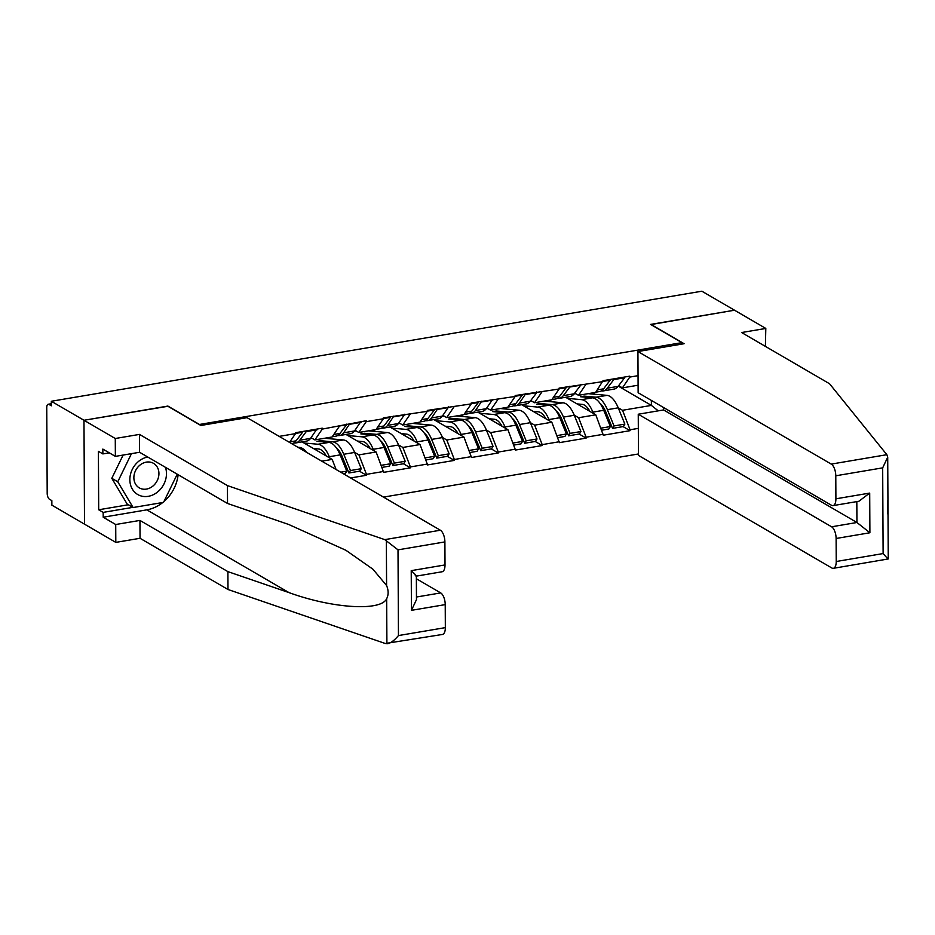 <?xml version="1.0" encoding="UTF-8"?>
<svg xmlns="http://www.w3.org/2000/svg" width="935" height="935" viewBox="0 0 935 935"><rect width="100%" height="100%" fill="white"/><g stroke="black" fill="none" stroke-linecap="round" stroke-linejoin="round"><path stroke-width="1.4" d="M383.479 497.104L638.465 453.966M167.891 406.293L83.975 420.271L84.512 524.161L51.869 505.145L51.846 500.611L49.462 499.22A4.78 2.115 -99.6 0 1 47.194 493.376L46.75 407.66A4.78 2.115 -99.6 0 1 48.188 404.247L51.331 403.721M765.391 346.394L765.812 328.442L734.513 310.21L650.585 324.41L681.884 342.642L681.896 344.092M681.884 342.642L199.202 424.513M638.044 375.671L629.781 377.074L629.781 376.162L603.028 380.685L595.653 392.396L578.473 395.306L574.698 393.109M638.324 428.37L630.061 429.773L630.061 430.673L623.061 426.594M565.663 397.281L595.77 414.813L603.309 435.207L630.061 430.673M603.309 434.296L586.128 437.206L586.128 438.106L579.127 434.027M521.73 404.715L551.837 422.246L559.375 442.641L586.128 438.106M559.375 441.729L542.195 444.628L542.195 445.539L535.194 441.46M477.797 412.148L507.904 429.679L515.442 450.062L542.195 445.539M515.442 449.162L498.261 452.061L498.261 452.972L491.261 448.893M433.863 419.581L463.97 437.113L471.509 457.495L498.261 452.972M471.509 456.596L454.328 459.494L454.328 460.406L447.327 456.327M389.93 427.014L420.037 444.546L427.575 464.929L454.328 460.406M427.575 464.029L410.395 466.927L410.407 467.839L403.394 463.76M345.997 434.448L376.115 451.979L383.642 472.362L410.407 467.839M383.642 471.462L366.462 474.361L366.473 475.272L359.461 471.193M350.602 477.96L366.473 475.272M279.191 436.388L295.507 433.618L289.511 442.395M603.028 381.597L559.095 388.118L559.095 389.03L515.162 395.552L515.162 396.463L471.228 402.985L471.228 403.897L427.295 410.418L427.295 411.33L383.362 417.851L383.362 418.763L366.193 421.662L366.181 420.75L322.259 429.095L322.248 428.183L295.495 432.718L295.507 433.618M548.74 400.332L551.112 401.723M574.254 415.187L578.59 417.723L595.77 414.813M578.59 417.723L586.128 437.206M585.848 384.495L578.473 395.306M504.806 407.765L507.179 409.156M530.32 422.62L534.656 425.144L551.837 422.246M559.095 389.03L551.72 399.829L534.539 402.74L530.764 400.542M534.656 425.144L542.195 444.628M541.914 391.929L534.539 402.74M460.873 415.198L463.257 416.589M486.387 430.053L490.735 432.578L507.904 429.679M515.162 396.463L507.787 407.263L490.606 410.173L486.831 407.976M490.735 432.578L498.261 452.061M497.981 399.362L490.606 410.173M416.94 422.632L419.324 424.022M442.454 437.486L446.801 440.011L463.97 437.113M471.228 403.897L463.853 414.696L446.685 417.606L442.898 415.397M446.801 440.011L454.328 459.494M454.048 406.795L446.685 417.606M373.007 430.065L375.391 431.456M398.52 444.92L402.868 447.444L420.037 444.546M427.295 411.33L419.92 422.129L402.751 425.039L398.964 422.83M402.868 447.444L410.395 466.927M410.126 414.228L402.751 425.039M329.073 437.498L331.458 438.877M354.587 452.353L358.935 454.877L376.115 451.979M383.362 418.763L375.999 429.562L358.818 432.473L355.031 430.264M358.935 454.877L366.462 474.361M366.193 421.662L358.818 432.473M302.063 441.869L332.182 459.412L336.086 469.51M321.757 461.165L332.182 459.412M339.44 426.185L332.065 436.996L314.885 439.906L311.098 437.697M322.259 429.095L314.885 439.906M51.343 404.013L48.959 404.423L51.343 405.813L51.32 401.267L83.975 420.271L84.512 524.161L115.811 542.382L115.718 524.512L139.946 520.421L140.04 538.291L115.811 542.382M48.959 404.423A4.78 2.115 -99.6 0 0 48.188 404.247M650.865 324.574L734.513 310.21L701.858 291.206L51.32 401.267M167.891 406.07L199.19 424.303M618.28 386.132L651.391 405.404L651.368 400.425M592.673 392.899L595.046 394.289M618.187 407.753L622.523 410.29L651.391 405.404L658.263 410.839M638.102 385.22L622.406 387.873L618.631 385.676M622.523 410.29L630.061 429.773M629.781 377.074L622.406 387.873M344.676 462.58L342.829 461.504M388.609 455.146L386.763 454.071M432.543 447.725L430.684 446.638M476.476 440.292L474.618 439.205M520.409 432.858L518.551 431.771M564.343 425.425L562.484 424.338M608.276 417.992L606.418 416.905M297.856 447.246L299.457 447.397A26.133 11.582 80.4 0 1 302.332 448.368A26.133 11.582 80.4 0 1 306.516 452.295M289.85 441.893L296.079 440.841A26.133 11.582 80.4 0 1 292.012 443.576L291.65 443.634M296.079 440.841L302.589 432.239L295.507 433.443M302.344 431.561L302.589 432.239M316.848 429.107L310.584 438.386A26.133 11.582 -99.6 0 1 306.516 441.121L295.67 442.956A26.133 11.582 80.4 0 1 293.789 442.933M306.002 430.942L306.259 431.619L299.738 440.221A26.133 11.582 80.4 0 1 295.67 442.956M306.259 431.619L317.094 429.784M303.957 442.98L318.04 444.254L328.886 442.419L316.895 441.332L320.553 440.712L332.544 441.799A26.133 11.582 80.4 0 1 335.42 442.769A26.133 11.582 80.4 0 1 343.776 454.27L350.426 470.539L361.272 468.704L354.622 452.435A26.133 11.582 80.4 0 0 346.266 440.934A26.133 11.582 80.4 0 0 343.39 439.964L324.574 438.258M336.448 447.994A21.353 9.467 80.4 0 1 342.28 456.712L348.919 472.981L359.765 471.147L361.272 468.704M318.04 444.254A26.133 11.582 80.4 0 1 320.915 445.224A26.133 11.582 80.4 0 1 329.284 456.724L329.81 458.033M328.886 442.419A26.133 11.582 80.4 0 1 331.761 443.389A26.133 11.582 80.4 0 1 340.118 454.889L346.768 471.158L345.26 473.601L343.589 473.881M313.459 448.508L318.59 448.975A21.353 9.467 80.4 0 1 320.939 449.77A21.353 9.467 80.4 0 1 326.268 455.964M333.783 434.471L340.013 433.408A26.133 11.582 80.4 0 1 335.945 436.142L332.205 436.774M340.013 433.408L346.523 424.806L339.428 426.009M346.277 424.128L346.523 424.806M310.443 438.562L312.103 438.281M340.679 472.187L346.768 471.158M360.781 421.673L354.517 430.965A26.133 11.582 -99.6 0 1 350.45 433.688L339.604 435.523A26.133 11.582 80.4 0 1 337.722 435.5M348.919 472.981L350.426 470.539M349.935 423.508L343.671 432.788A26.133 11.582 80.4 0 1 339.604 435.523M350.181 424.186L361.027 422.351M320.553 440.712L320.658 441.671M347.89 435.546L361.974 436.82L372.82 434.985L360.817 433.898L364.486 433.279L376.478 434.366A26.133 11.582 80.4 0 1 379.353 435.336A26.133 11.582 80.4 0 1 387.709 446.837L394.36 463.106L405.206 461.271L398.555 445.002A26.133 11.582 80.4 0 0 390.199 433.501A26.133 11.582 80.4 0 0 387.324 432.531L368.507 430.825M380.37 440.56A21.353 9.467 80.4 0 1 386.213 449.279L392.852 465.548L403.698 463.713L405.206 461.271M361.974 436.82A26.133 11.582 80.4 0 1 364.849 437.79A26.133 11.582 80.4 0 1 373.205 449.291L373.743 450.6M372.82 434.985A26.133 11.582 80.4 0 1 375.695 435.955A26.133 11.582 80.4 0 1 384.051 447.456L390.701 463.725L389.194 466.168L382.064 467.371M357.392 441.075L362.523 441.542A21.353 9.467 80.4 0 1 364.872 442.337A21.353 9.467 80.4 0 1 370.202 448.531M377.717 427.038L383.946 425.986A26.133 11.582 80.4 0 1 379.879 428.709L376.139 429.34M383.946 425.986L390.456 417.372L383.362 418.576M390.211 416.694L390.456 417.372M354.377 431.128L356.036 430.848M381.27 465.314L390.701 463.725M404.715 414.24L398.439 423.532A26.133 11.582 -99.6 0 1 394.383 426.255L383.537 428.09A26.133 11.582 80.4 0 1 381.655 428.066M392.852 465.548L394.36 463.106M393.869 416.075L387.604 425.367A26.133 11.582 80.4 0 1 383.537 428.09M394.114 416.753L404.96 414.918M364.486 433.279L364.592 434.237M391.823 428.113L405.907 429.387L416.753 427.552L404.75 426.465L408.42 425.846L420.411 426.933A26.133 11.582 80.4 0 1 423.286 427.903A26.133 11.582 80.4 0 1 431.643 439.403L438.293 455.672L449.139 453.837L442.489 437.568A26.133 11.582 80.4 0 0 434.132 426.079A26.133 11.582 80.4 0 0 431.257 425.098L412.44 423.391M424.303 433.127A21.353 9.467 80.4 0 1 430.147 441.846L436.785 458.115L447.631 456.28L449.139 453.837M405.907 429.387A26.133 11.582 80.4 0 1 408.782 430.357A26.133 11.582 80.4 0 1 417.139 441.858L417.676 443.167M416.753 427.552A26.133 11.582 80.4 0 1 419.628 428.522A26.133 11.582 80.4 0 1 427.985 440.023L434.635 456.292L433.127 458.734L425.998 459.938M401.325 433.641L406.456 434.109A21.353 9.467 80.4 0 1 408.805 434.904A21.353 9.467 80.4 0 1 414.135 441.098M421.65 419.605L427.868 418.553A26.133 11.582 80.4 0 1 423.812 421.276L420.072 421.907M427.868 418.553L434.389 409.939L427.295 411.143M434.144 409.261L434.389 409.939M398.31 423.695L399.97 423.415M425.203 457.893L434.635 456.292M448.648 406.807L442.372 416.098A26.133 11.582 -99.6 0 1 438.316 418.822L427.47 420.656A26.133 11.582 80.4 0 1 425.589 420.633M436.785 458.115L438.293 455.672M437.802 408.642L431.538 417.933A26.133 11.582 80.4 0 1 427.47 420.656M438.048 409.32L448.893 407.485M408.42 425.846L408.525 426.804M435.757 420.68L449.84 421.954L460.686 420.119L448.683 419.032L452.353 418.412L464.344 419.499A26.133 11.582 80.4 0 1 467.219 420.481A26.133 11.582 80.4 0 1 475.576 431.97L482.226 448.239L493.072 446.404L486.422 430.135A26.133 11.582 80.4 0 0 478.065 418.646A26.133 11.582 80.4 0 0 475.19 417.664L456.373 415.958M468.236 425.694A21.353 9.467 80.4 0 1 474.068 434.413L480.719 450.682L491.565 448.847L493.072 446.404M449.84 421.954A26.133 11.582 80.4 0 1 452.715 422.924A26.133 11.582 80.4 0 1 461.072 434.424L461.609 435.733M460.686 420.119A26.133 11.582 80.4 0 1 463.561 421.101A26.133 11.582 80.4 0 1 471.918 432.589L478.568 448.858L477.06 451.301L469.931 452.505M445.259 426.208L450.389 426.676A21.353 9.467 80.4 0 1 452.739 427.47A21.353 9.467 80.4 0 1 458.068 433.665M465.583 412.171L471.801 411.119A26.133 11.582 80.4 0 1 467.745 413.843L464.005 414.474M471.801 411.119L478.323 402.506L471.228 403.71M478.077 401.828L478.323 402.506M442.243 416.262L443.903 415.981M469.136 450.46L478.568 448.858M492.581 399.374L486.305 408.665A26.133 11.582 -99.6 0 1 482.25 411.388L471.404 413.223A26.133 11.582 80.4 0 1 469.522 413.2M480.719 450.682L482.226 448.239M481.735 401.208L475.471 410.5A26.133 11.582 80.4 0 1 471.404 413.223M481.981 401.886L492.827 400.051M452.353 418.412L452.458 419.371M147.718 457.005A20.71 17.414 120.2 0 0 130.409 474.711A20.71 17.414 120.2 0 0 139.105 495.234A20.71 17.414 120.2 0 0 159.873 489.87A20.71 17.414 120.2 0 0 165.448 467.325M140.192 488.339A14.177 11.921 120.2 0 0 157.01 481.058A14.177 11.921 120.2 0 0 153.539 463.351A14.177 11.921 120.2 0 0 152.604 462.872A14.177 11.921 120.2 0 0 135.797 470.153A14.177 11.921 120.2 0 0 139.268 487.86A14.177 11.921 120.2 0 0 140.192 488.339M177.253 474.197L163.52 502.375L133.109 507.53L127.148 504.058L111.803 478.311L123.128 455.053M133.109 507.53L117.763 481.782L131.473 453.639M111.803 478.311L117.763 481.782M139.946 520.421L227.895 571.624L227.988 589.494L385.325 643.514L442.465 634.456A9.56 4.243 80.4 0 0 445.341 627.63L445.224 604.618L411.435 610.333L416.472 599.639L416.356 576.042M227.895 571.624L289.02 592.615C332.451 608.463 381.036 611.502 386.658 598.716C388.633 594.894 388.609 590.488 386.587 585.52L372.89 569.17L345.903 550.283L288.67 524.465L227.532 503.474L139.584 452.271L115.367 456.373L102.85 449.08L102.873 453.919L98.397 451.325L98.701 509.774L103.177 512.38L132.828 507.366M227.988 589.494L140.04 538.291M444.896 541.914L398.006 549.85L384.788 539.635L227.439 485.604L139.49 434.401L115.274 438.503L83.975 420.271L167.61 406.117L200.85 425.472L247.039 417.664L440.373 530.227A9.56 4.243 80.4 0 1 444.896 541.914L445.013 564.939A9.56 4.243 80.4 0 1 442.138 571.752L416.356 576.124M115.274 438.503L115.367 456.373M162.784 502.504A35.846 30.142 -59.8 0 1 146.853 509.844L103.201 517.219L115.718 524.512M103.201 517.219L103.177 512.38M139.49 434.401L139.584 452.271M227.439 485.604L227.532 503.474M416.461 597.021L440.701 592.919L416.367 578.753M440.701 592.919A9.56 4.243 80.4 0 1 445.224 604.618M178.129 474.711A35.846 30.142 -59.8 0 1 163.917 501.569M109.301 452.832L102.873 453.919M98.701 509.774L128.364 504.76M415.245 575.703C417.407 576.79 416.063 575.107 411.225 570.654L445.013 564.939M386.658 598.716L386.903 643.794C390.292 643.432 394.138 640.685 398.45 635.566L445.341 627.63M886.859 454.69L887.712 457.168L882.675 467.851L835.785 475.786A9.56 4.243 -99.6 0 0 831.262 464.099L886.859 454.69L829.544 383.747L741.595 332.533L765.812 328.442M663.581 407.543L663.593 409.939L638.254 414.228L638.465 455.415L831.811 567.977A9.56 4.243 -99.6 0 0 833.354 568.316A9.56 4.243 -99.6 0 0 836.229 561.503L836.112 538.478A9.56 4.243 -99.6 0 0 831.589 526.791L856.939 522.501L869.901 532.763L836.112 538.478M638.254 414.228L831.589 526.791M650.865 324.363L684.104 343.718L637.927 351.537L638.137 392.723L831.484 505.286A9.56 4.243 -99.6 0 0 833.027 505.625A9.56 4.243 -99.6 0 0 835.902 498.811L835.785 475.786M637.927 351.537L831.262 464.099M663.593 409.939L856.939 522.501L856.822 501.604M887.666 500.751L887.736 513.934M835.902 498.811L869.702 493.084L858.891 501.253L833.027 505.625M836.229 561.503L883.119 553.567L887.969 559.025M887.712 457.168L888.25 558.955L833.354 568.316M479.69 413.247L493.774 414.521L504.619 412.686L492.616 411.599L496.286 410.979L508.278 412.066A26.133 11.582 80.4 0 1 511.153 413.048A26.133 11.582 80.4 0 1 519.509 424.537L526.16 440.806L537.006 438.971L530.355 422.702A26.133 11.582 80.4 0 0 521.999 411.213A26.133 11.582 80.4 0 0 519.124 410.231L500.307 408.525M512.17 418.272A21.353 9.467 80.4 0 1 518.002 426.979L524.652 443.248L535.498 441.413L537.006 438.971M493.774 414.521A26.133 11.582 80.4 0 1 496.649 415.502A26.133 11.582 80.4 0 1 505.005 426.991L505.543 428.3M504.619 412.686A26.133 11.582 80.4 0 1 507.495 413.667A26.133 11.582 80.4 0 1 515.851 425.156L522.501 441.425L520.994 443.868L513.864 445.072M489.192 418.775L494.323 419.242A21.353 9.467 80.4 0 1 496.672 420.037A21.353 9.467 80.4 0 1 502.001 426.231M509.517 404.738L515.734 403.686A26.133 11.582 80.4 0 1 511.679 406.409L507.939 407.041M515.734 403.686L522.256 395.073L515.162 396.276M522.01 394.395L522.256 395.073M486.177 408.829L487.836 408.548M513.07 443.026L522.501 441.425M536.503 391.94L536.76 392.63L530.239 401.232A26.133 11.582 -99.6 0 1 526.183 403.955L515.337 405.79A26.133 11.582 80.4 0 1 513.455 405.767M524.652 443.248L526.16 440.806M525.669 393.775L519.404 403.067A26.133 11.582 80.4 0 1 515.337 405.79M525.914 394.453L536.76 392.63M496.286 410.979L496.392 411.938M523.623 405.813L537.707 407.087L548.553 405.252L536.55 404.165L540.208 403.546L552.211 404.633A26.133 11.582 80.4 0 1 555.086 405.615A26.133 11.582 80.4 0 1 563.443 417.103L570.093 433.373L580.939 431.538L574.289 415.269A26.133 11.582 80.4 0 0 565.932 403.78A26.133 11.582 80.4 0 0 563.057 402.798L544.24 401.103M556.103 410.839A21.353 9.467 80.4 0 1 561.935 419.546L568.585 435.815L579.431 433.98L580.939 431.538M537.707 407.087A26.133 11.582 80.4 0 1 540.582 408.069A26.133 11.582 80.4 0 1 548.938 419.558L549.476 420.867M548.553 405.252A26.133 11.582 80.4 0 1 551.428 406.234A26.133 11.582 80.4 0 1 559.784 417.723L566.435 433.992L564.927 436.435L557.798 437.638M533.114 411.342L538.256 411.809A21.353 9.467 80.4 0 1 540.605 412.604A21.353 9.467 80.4 0 1 545.935 418.798M553.45 397.305L559.668 396.253A26.133 11.582 80.4 0 1 555.612 398.976L551.872 399.607M559.668 396.253L566.189 387.651L559.095 388.843M565.932 386.961L566.189 387.651M530.11 401.395L531.758 401.115M557.003 435.593L566.435 433.992M580.436 384.507L580.693 385.197L574.172 393.799A26.133 11.582 -99.6 0 1 570.116 396.522L559.27 398.357A26.133 11.582 80.4 0 1 557.389 398.333M568.585 435.815L570.093 433.373M569.602 386.342L569.847 387.032L563.326 395.634A26.133 11.582 80.4 0 1 559.27 398.357M569.847 387.032L580.693 385.197M540.208 403.546L540.325 404.504M567.557 398.38L581.64 399.654L592.486 397.819L580.483 396.732L584.141 396.113L596.144 397.2A26.133 11.582 80.4 0 1 599.019 398.181A26.133 11.582 80.4 0 1 607.376 409.67L614.026 425.939L624.872 424.104L618.222 407.835A26.133 11.582 80.4 0 0 609.865 396.346A26.133 11.582 80.4 0 0 606.99 395.365L588.173 393.67M600.036 403.406A21.353 9.467 80.4 0 1 605.868 412.113L612.519 428.382L623.365 426.547L624.872 424.104M581.64 399.654A26.133 11.582 80.4 0 1 584.515 400.636A26.133 11.582 80.4 0 1 592.872 412.125L593.409 413.434M592.486 397.819A26.133 11.582 80.4 0 1 595.361 398.801A26.133 11.582 80.4 0 1 603.718 410.29L610.368 426.559L608.86 429.001L601.731 430.205M577.047 403.908L582.189 404.376A21.353 9.467 80.4 0 1 584.539 405.171A21.353 9.467 80.4 0 1 589.868 411.365M597.383 389.872L603.601 388.82A26.133 11.582 80.4 0 1 599.545 391.543L595.805 392.174M603.601 388.82L610.123 380.218L603.028 381.41M609.865 379.528L610.123 380.218M574.043 393.962L575.691 393.682M600.936 428.16L610.368 426.559M624.37 377.074L624.627 377.763L618.105 386.365A26.133 11.582 -99.6 0 1 614.05 389.089L603.204 390.923A26.133 11.582 80.4 0 1 601.322 390.9M612.519 428.382L614.026 425.939M613.535 378.909L613.781 379.598L607.259 388.2A26.133 11.582 80.4 0 1 603.204 390.923M613.781 379.598L624.627 377.763M584.141 396.113L584.258 397.071M298.405 447.573L299.457 447.397M299.738 440.221L310.584 438.386M332.544 441.799L343.39 439.964M329.284 456.724L340.118 454.889M343.776 454.27L354.622 452.435M343.671 432.788L354.517 430.965M376.478 434.366L387.324 432.531M373.205 449.291L384.051 447.456M387.709 446.837L398.555 445.002M387.604 425.367L398.439 423.532M420.411 426.933L431.257 425.098M417.139 441.858L427.985 440.023M431.643 439.403L442.489 437.568M431.538 417.933L442.372 416.098M464.344 419.499L475.19 417.664M461.072 434.424L471.918 432.589M475.576 431.97L486.422 430.135M475.471 410.5L486.305 408.665M386.587 585.52L386.354 540.442M398.006 549.85L398.45 635.566M411.435 610.333L411.225 570.654M384.788 539.635L440.373 530.227M146.853 509.844L289.02 592.615M883.119 553.567L882.675 467.851M869.702 493.084L869.901 532.763M508.278 412.066L519.124 410.231M505.005 426.991L515.851 425.156M519.509 424.537L530.355 422.702M519.404 403.067L530.239 401.232M552.211 404.633L563.057 402.798M548.938 419.558L559.784 417.723M563.443 417.103L574.289 415.269M563.326 395.634L574.172 393.799M596.144 397.2L606.99 395.365M592.872 412.125L603.718 410.29M607.376 409.67L618.222 407.835M607.259 388.2L618.105 386.365"/></g></svg>
